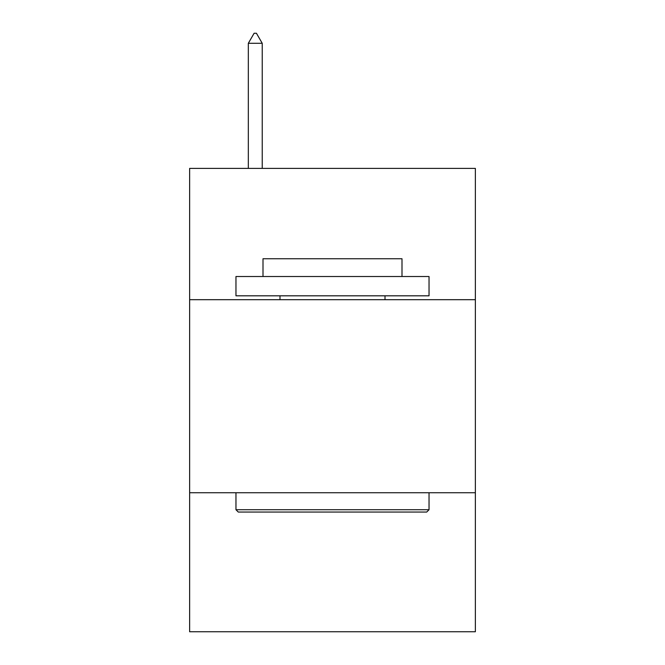<?xml version="1.0" encoding="UTF-8"?>
<svg xmlns="http://www.w3.org/2000/svg" width="665" height="665" viewBox="0 0 665 665"><rect width="100%" height="100%" fill="white"/><g stroke="black" fill="none" stroke-linecap="round" stroke-linejoin="round"><path stroke-width="1" d="M475.367 299.682L475.367 168.395L189.633 168.395L189.633 299.682L475.367 299.682L475.367 631.75L189.633 631.75L189.633 299.682M475.367 492.74L189.633 492.74M238.286 512.05L235.967 509.731L429.033 509.731L426.714 512.05L238.286 512.05M429.033 276.515L429.033 295.817L235.967 295.817L235.967 276.515L429.033 276.515M262.999 276.515L262.999 258.751L402.001 258.751L402.001 276.515M429.033 492.74L429.033 509.731M235.967 492.74L235.967 509.731M385.01 295.817L385.01 299.682M279.99 295.817L279.99 299.682M262.226 43.291L256.432 33.25L254.113 33.25L248.328 43.291L262.226 43.291L262.226 168.395M248.328 43.291L248.328 168.395"/></g></svg>
